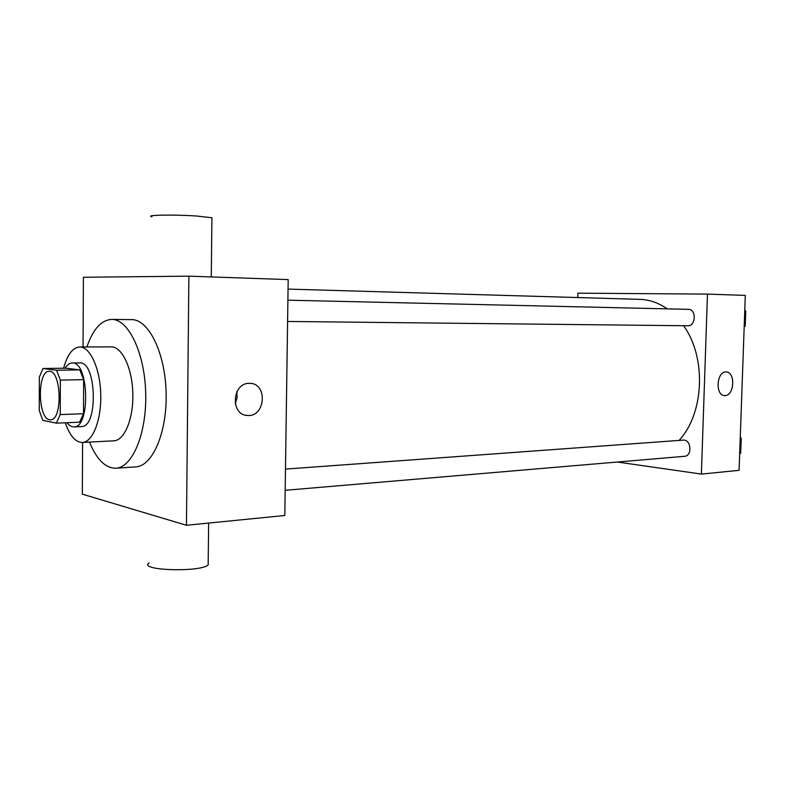 <?xml version="1.0" encoding="UTF-8"?>
<svg xmlns="http://www.w3.org/2000/svg" width="785" height="785" viewBox="0 0 785 785"><rect width="100%" height="100%" fill="white"/><g stroke="black" fill="none" stroke-linecap="round" stroke-linejoin="round"><path stroke-width="1.18" d="M49.553 419.739C37.611 418.415 37.189 370.471 49.151 371.344C61.456 369.823 62.859 420.662 50.485 419.808L49.553 419.739M60.229 414.578L60.357 380.107L56.598 370.235L42.979 368.508L39.348 377.153L39.25 410.555L42.822 420.367L56.402 423.154L60.229 414.578L83.495 413.705L83.661 379.646L60.357 380.107M83.495 413.705L79.579 422.193L56.402 423.154M83.661 379.646L79.825 369.882L65.901 368.185L42.979 368.508M67.049 422.713C69.198 425.548 71.484 426.942 73.908 426.883C90.736 427.972 88.891 360.972 72.141 362.994C69.541 363.082 67.196 364.809 65.106 368.194M72.141 362.994L79.707 362.915C96.575 360.894 98.419 427.629 81.463 426.549L73.908 426.883M79.825 369.882L56.598 370.235M65.322 422.781C69.737 435.714 75.409 442.269 82.337 442.455C92.728 442.21 101.52 419.897 100.745 394.168C100.107 368.45 90.089 346.656 79.697 346.98C72.652 347.578 67.294 354.663 63.624 368.214M82.337 442.455L113.854 440.817C124.54 440.542 133.607 418.582 132.832 393.285C132.204 367.988 121.94 346.558 111.254 346.872L79.697 346.98M89.539 442.083C96.614 459.49 105.367 468.203 115.817 468.223C132.498 467.644 146.923 433.134 145.696 392.932C144.695 352.72 128.387 319.053 111.696 319.407C101.275 320.005 93.013 329.18 86.909 346.96M111.696 319.407L131.615 319.623C148.581 319.279 165.125 352.583 166.116 392.363C167.323 432.133 152.643 466.31 135.687 466.898L115.817 468.223M82.582 442.436L82.337 494.158L186.457 525.273L188.881 276.163L83.387 277.262L83.053 346.97M186.457 525.273L284.818 515.49L288.193 279.597L188.881 276.163M249.149 383.355L250.121 383.365C268.136 383.669 265.271 417.424 247.403 415.451C230.231 415.128 231.977 382.903 249.149 383.355M235.235 403.627L237.07 397.858L236.854 391.803M208.202 562.021L208.172 564.984C199.959 572.608 137.238 570.401 149.15 562.933M151.917 216.768C143.92 214.972 174.29 214.452 196.868 216.052L211.911 217.759L211.901 218.721M288.066 289.096L639.971 299.36C649.48 299.664 658.556 302.833 667.211 308.858M683.598 325.726C706.578 357.273 704.253 413.322 679.162 440.316M285.181 490.301L684.51 456.311C692.036 456.105 691.516 440.513 683.97 440.051L285.485 469.096M287.899 300.184L688.288 309.339C696.501 309.113 696.02 326.275 687.837 325.765L687.729 325.765M617.393 462.022L701.388 474.081L707.462 294.1L577.897 293.168L577.77 297.544M701.388 474.081L739.087 470.333L745.299 295.405L707.462 294.1M725.046 395.581L724.604 395.571C714.968 395.689 716.617 370.952 726.184 371.962C735.614 371.796 734.446 395.748 725.046 395.581M739.676 453.71L740.697 453.131L741.226 438.265L740.255 437.451M740.697 453.131L739.696 453.22M741.226 438.265L740.226 438.344M744.19 326.805L745.21 326.128L745.75 311.086L744.769 310.35M745.21 326.128L744.209 326.118M745.75 311.086L744.749 311.066M247.403 415.451L245.509 415.167M208.172 564.984L208.624 523.065M211.911 217.759L211.273 276.938M687.837 325.765L287.595 321.457"/></g></svg>
